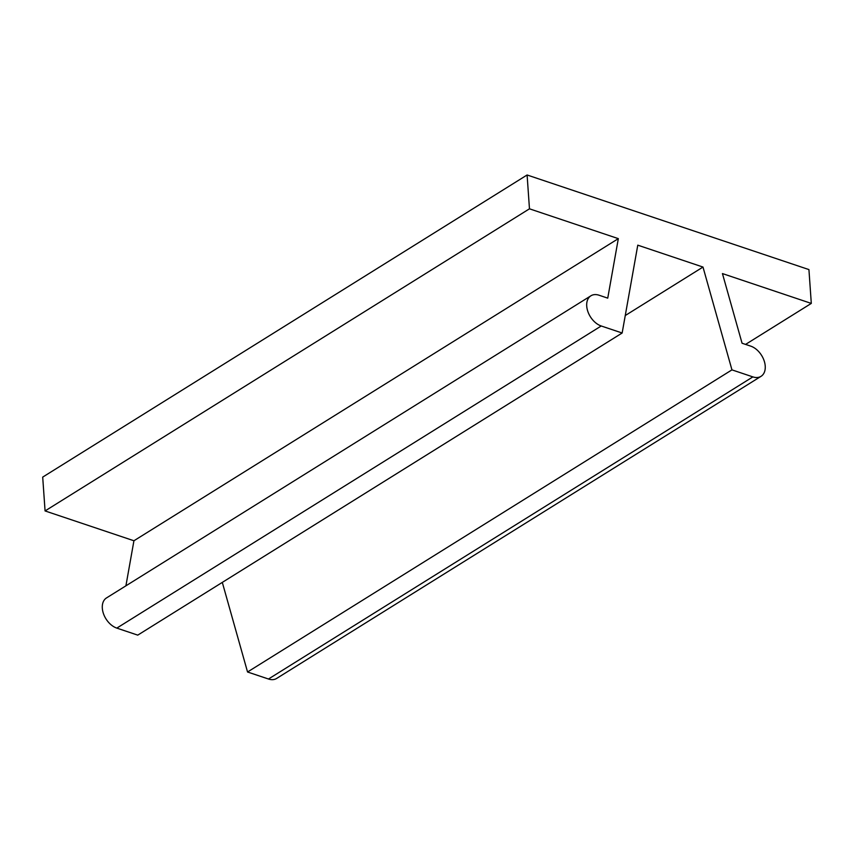 <?xml version="1.0" encoding="UTF-8"?>
<svg xmlns="http://www.w3.org/2000/svg" width="854" height="854" viewBox="0 0 854 854"><rect width="100%" height="100%" fill="white"/><g stroke="black" fill="none" stroke-linecap="round" stroke-linejoin="round"><path stroke-width="1.28" d="M625.267 315.532L702.991 267.056L637.778 245.162L622.15 333.007L601.227 325.982A17.454 11.54 -122 0 1 587.84 311.454A17.454 11.54 -122 0 1 590.915 295.794A17.454 11.54 -122 0 1 599.07 295.228L607.738 298.142L618.328 238.64L529.469 208.814L527.099 174.985L808.93 269.586L811.3 303.416L722.441 273.579L742.062 343.233L750.73 346.137A17.454 11.54 -122 0 1 764.106 360.666A17.454 11.54 -122 0 1 761.042 376.326A17.454 11.54 -122 0 1 752.876 376.892L731.953 369.867L247.543 671.991L222.307 582.396M601.227 325.982L116.817 628.106L137.75 635.13L622.15 333.007M529.469 208.814L45.07 510.938L42.7 477.108L527.099 174.985M745.574 344.408L811.3 303.416M125.912 585.823L133.929 540.763L618.328 238.64M133.929 540.763L45.07 510.938M761.042 376.326L276.632 678.45A17.454 11.54 -122 0 1 268.476 679.015L247.543 671.991M731.953 369.867L702.991 267.056M116.817 628.106A17.454 11.54 -122 0 1 103.441 613.588A17.454 11.54 -122 0 1 106.504 597.928L590.915 295.794M752.876 376.892L268.476 679.015"/></g></svg>
